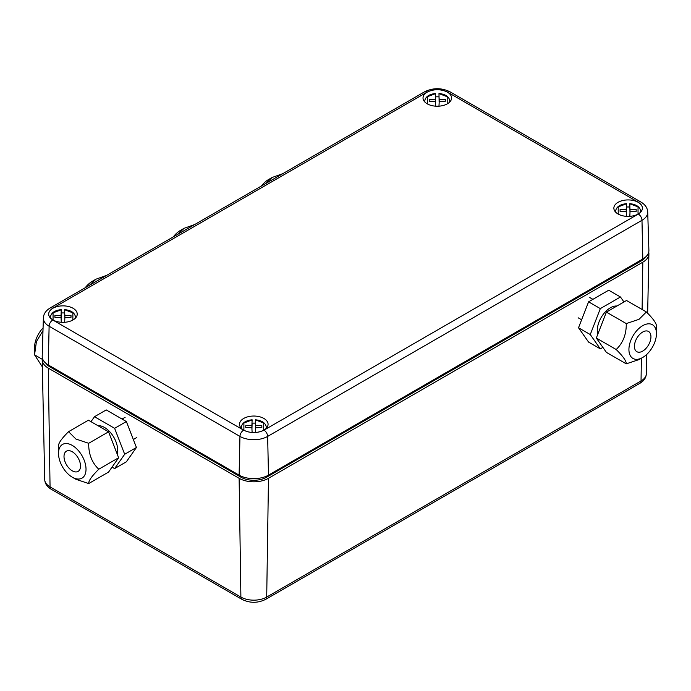 <?xml version="1.0" encoding="UTF-8"?>
<svg xmlns="http://www.w3.org/2000/svg" width="691" height="691" viewBox="0 0 691 691"><rect width="100%" height="100%" fill="white"/><g stroke="black" fill="none" stroke-linecap="round" stroke-linejoin="round"><path stroke-width="1.04" d="M46.142 363.509A18.087 10.443 0 0 0 50.167 367.042L241.004 477.222A18.087 10.443 0 0 0 266.588 477.222L640.928 261.103A18.087 10.443 0 0 0 644.953 257.57M48.284 368.13L239.121 478.31L240.891 597.076L50.054 486.896L48.284 368.13A20.765 11.989 180 0 1 42.203 359.804A20.765 11.989 180 0 1 42.384 358.068M641.378 358.223L641.041 380.957L266.709 597.076L268.479 478.31A20.765 11.989 180 0 1 239.121 478.31M268.479 478.31L642.811 262.191L642.103 309.49M648.711 252.129A20.765 11.989 180 0 1 648.892 253.865A20.765 11.989 180 0 1 642.811 262.191M52.87 319.933A14.269 8.24 0 0 0 68.184 321.773A14.269 8.24 0 0 0 77.228 314.396A14.269 8.24 0 0 0 73.056 308.272A14.269 8.24 0 0 0 57.267 306.545A14.269 8.24 0 0 0 48.698 314.396A14.269 8.24 0 0 0 52.87 319.933M618.039 213.985A14.269 8.24 0 0 0 633.362 215.825A14.269 8.24 0 0 0 642.397 208.449A14.269 8.24 0 0 0 638.225 202.333A14.269 8.24 0 0 0 622.436 200.606A14.269 8.24 0 0 0 613.867 208.449A14.269 8.24 0 0 0 618.039 213.985M243.707 430.104A14.269 8.24 0 0 0 259.03 431.953A14.269 8.24 0 0 0 268.065 424.576A14.269 8.24 0 0 0 263.893 418.452A14.269 8.24 0 0 0 248.104 416.725A14.269 8.24 0 0 0 239.535 424.576A14.269 8.24 0 0 0 243.707 430.104M427.202 103.805A14.269 8.24 0 0 0 442.525 105.654A14.269 8.24 0 0 0 451.56 98.277A14.269 8.24 0 0 0 447.388 92.153A14.269 8.24 0 0 0 431.599 90.426A14.269 8.24 0 0 0 423.03 98.277A14.269 8.24 0 0 0 427.202 103.805M642.811 259.013L268.479 475.132L267.65 436.41L641.982 220.291L642.811 259.013A20.765 11.989 0 0 0 648.892 250.323L647.717 212.094C647.527 208.017 645.264 204.666 640.911 202.022L450.074 91.843A5.191 2.997 120 0 0 447.483 92.102L638.32 202.282A5.191 2.997 -60 0 1 640.911 202.022M239.121 475.132L48.284 364.952L49.113 326.23L239.95 436.41L239.121 475.132A20.765 11.989 0 0 0 268.479 475.132M50.184 307.97A5.191 2.997 60 0 1 52.775 308.221L427.116 92.102A5.191 2.997 60 0 0 424.516 91.843L50.184 307.97C45.822 310.622 43.55 313.982 43.378 318.033L42.203 356.271A20.765 11.989 0 0 0 48.284 364.952M255.627 428.515L255.489 420.076M255.489 432.462L255.713 427.72L261.846 427.513L261.846 425.716L255.713 425.509L255.713 427.72M261.846 427.513L261.846 425.716M255.713 425.509L255.489 423.263M255.489 419.783C261.872 420.508 265.474 422.901 266.277 426.952A12.481 7.204 180 0 1 266.095 428.472M251.887 427.72L251.887 425.509L245.754 425.716L245.754 427.513L251.887 427.72L252.111 432.462M245.754 425.716L245.754 427.513M252.111 420.076L251.887 425.509M252.111 423.263L251.965 428.515M252.111 423.168A12.688 7.325 180 0 1 255.489 423.168M241.505 428.472A12.481 7.204 180 0 1 241.323 426.952C242.126 422.901 245.72 420.508 252.111 419.783M64.79 318.344L64.652 309.896M64.652 322.282L64.876 317.54L71.009 317.333L71.009 315.537L64.876 315.329L64.876 317.54M71.009 317.333L71.009 315.537M64.876 315.329L64.652 313.083M64.652 309.603C71.035 310.328 74.628 312.721 75.44 316.772A12.481 7.204 180 0 1 75.25 318.292M61.05 317.54L61.05 315.329L54.917 315.537L54.917 317.333L61.05 317.54L61.274 322.282M54.917 315.537L54.917 317.333M61.274 309.896L61.05 315.329M61.274 313.083L61.128 318.344M61.274 312.988A12.688 7.325 180 0 1 64.652 312.988M50.668 318.292A12.481 7.204 180 0 1 50.486 316.772C51.289 312.721 54.883 310.328 61.274 309.603M642.69 351.114A11.678 6.746 120 0 0 650.317 340.818A11.678 6.746 120 0 0 648.529 331.464A11.678 6.746 120 0 0 642.69 332.043A11.678 6.746 120 0 0 635.055 342.33A11.678 6.746 120 0 0 636.852 351.693A11.678 6.746 120 0 0 642.69 351.114M642.69 357.472A19.46 11.237 -60 0 1 628.922 349.525A19.46 11.237 -60 0 1 642.69 325.686A19.46 11.237 -60 0 1 656.45 333.632A19.46 11.237 -60 0 1 642.69 357.472L639.02 359.588L626.253 363.837C626.392 361.056 623.032 356.28 616.191 349.525C623.092 342.831 626.443 334.185 626.253 323.578L639.02 319.328L646.387 311.961L626.512 300.49L606.387 312.107L626.253 323.578M626.253 363.837L606.387 352.367L596.316 338.046L606.387 312.107M596.316 338.046L616.191 349.525M656.45 333.632L656.45 326.282C656.64 323.578 653.289 318.801 646.387 311.961M616.925 306.018A18.553 10.71 120 0 0 610.395 307.78A18.553 10.71 120 0 0 597.767 334.323M600.324 308.609L588.585 301.829L608.711 290.211L620.458 296.992L600.324 308.609L590.261 334.548L600.324 348.869L602.889 347.392M588.585 301.829L578.522 327.767L590.261 334.548M578.522 327.767L588.585 342.088L600.324 348.869M623.956 301.967L620.458 296.992M629.967 212.396L629.821 203.957M629.821 216.343L630.045 211.593L636.178 211.394L636.178 209.589L630.045 209.39L630.045 211.593M636.178 211.394L636.178 209.589M630.045 209.39L629.821 207.145M629.821 203.655C636.212 204.389 639.806 206.782 640.609 210.824A12.481 7.204 180 0 1 640.427 212.344M626.219 211.593L626.219 209.39L620.086 209.589L620.086 211.394L626.219 211.593L626.443 216.343M620.086 209.589L620.086 211.394M626.443 203.957L626.219 209.39M626.443 207.145L626.305 212.396M626.443 207.041A12.688 7.325 180 0 1 629.821 207.041M615.836 212.344A12.481 7.204 180 0 1 615.655 210.824C616.458 206.782 620.06 204.389 626.443 203.655M439.13 102.216L438.984 93.777M438.984 106.164L439.208 101.413L445.341 101.214L445.341 99.418L439.208 99.21L439.208 101.413M445.341 101.214L445.341 99.418M439.208 99.21L438.984 96.965M438.984 93.484C445.375 94.209 448.969 96.602 449.772 100.644A12.481 7.204 180 0 1 449.591 102.173M435.382 101.413L435.382 99.21L429.249 99.418L429.249 101.214L435.382 101.413L435.606 106.164M429.249 99.418L429.249 101.214M435.606 93.777L435.382 99.21M435.606 96.965L435.468 102.216M435.606 96.87A12.688 7.325 180 0 1 438.984 96.87M425 102.173A12.481 7.204 180 0 1 424.818 100.644C425.621 96.602 429.223 94.209 435.606 93.484M261.319 186.069A19.46 11.237 120 0 1 268.505 179.574L272.176 177.457L282.852 173.631M265.56 183.625L272.176 177.457M173.242 236.918A19.46 11.237 120 0 1 180.429 230.431L184.1 228.306L194.776 224.489M177.483 234.474L184.1 228.306M85.166 287.767A19.46 11.237 120 0 1 92.352 281.28L96.023 279.164L106.699 275.338M89.398 285.323L96.023 279.164M42.35 366.852L34.55 354.846L36.433 341.57L42.989 330.618M42.211 359.268L34.55 354.846L34.55 347.495A19.46 11.237 120 0 1 43.075 327.88M72.261 470.821A11.678 6.746 -120 0 0 78.1 471.4A11.678 6.746 -120 0 0 79.888 462.046A11.678 6.746 -120 0 0 72.261 451.759A11.678 6.746 -120 0 0 66.422 451.18A11.678 6.746 -120 0 0 64.634 460.534A11.678 6.746 -120 0 0 72.261 470.821M72.261 477.179A19.46 11.237 60 0 1 58.502 453.348A19.46 11.237 60 0 1 72.261 445.401A19.46 11.237 60 0 1 86.021 469.232A19.46 11.237 60 0 1 72.261 477.179L75.932 479.304L88.69 483.553C88.5 480.85 91.86 476.082 98.761 469.232C91.912 462.694 88.56 454.047 88.69 443.294L75.932 439.044L68.564 431.676C61.724 438.431 58.364 443.207 58.502 445.989L58.502 453.348M68.564 431.676L88.439 420.197L108.565 431.823L88.69 443.294M108.565 431.823L118.627 457.762L108.565 472.083L88.69 483.553M118.627 457.762L98.761 469.232M117.185 454.039A18.553 10.71 -120 0 0 104.557 427.496A18.553 10.71 -120 0 0 98.018 425.734M112.063 467.107L114.62 468.584L126.367 461.804L136.429 447.483L126.367 421.545L114.62 428.325L94.494 416.708L90.996 421.674M126.367 421.545L106.233 409.927L94.494 416.708M136.429 447.483L124.682 454.263L114.62 428.325M114.62 468.584L124.682 454.263M50.167 367.042L50.236 366.083M241.081 476.134L241.004 477.222M266.588 477.222L266.51 476.134M640.859 260.144L640.928 261.103M646.785 354.379L646.387 373.632A18.251 10.538 180 0 1 641.041 380.957A5.191 2.997 60 0 1 639.97 383.263L265.629 599.382A5.191 2.997 60 0 0 266.709 597.076A18.251 10.538 180 0 1 240.891 597.076A5.191 2.997 120 0 0 241.962 599.382L51.125 489.202A5.191 2.997 120 0 1 50.054 486.896A18.251 10.538 180 0 1 44.708 479.571L42.203 359.804M638.32 202.282C643.813 206.203 643.813 210.124 638.32 214.037A5.191 2.997 -120 0 1 641.982 220.291A19.59 11.306 0 0 0 647.717 212.094M243.612 430.165A5.191 2.997 -60 0 0 239.95 436.41A19.59 11.306 0 0 0 267.65 436.41A5.191 2.997 -120 0 0 263.979 430.165C257.19 433.335 250.401 433.335 243.612 430.165L52.775 319.985C47.282 316.063 47.282 312.142 52.775 308.221M638.32 214.037L263.979 430.165M43.378 318.033A19.59 11.306 0 0 0 49.113 326.23A5.191 2.997 -60 0 1 52.775 319.985M427.116 92.102C433.905 88.932 440.694 88.932 447.483 92.102M255.489 419.921L263.712 423.013L263.703 430.217M243.897 430.217L243.888 423.013L252.111 419.921M64.652 309.749L72.875 312.842L72.866 320.037M53.06 320.037L53.052 312.842L61.274 309.749M629.821 203.802L638.043 206.894L638.035 214.098M618.229 214.098L618.22 206.894L626.443 203.802M438.984 93.622L447.207 96.714L447.198 103.918M427.392 103.918L427.384 96.714L435.606 93.622M265.629 599.382C257.743 603.243 249.857 603.243 241.962 599.382M51.125 489.202C47.092 486.835 44.95 483.631 44.708 479.571M647.648 313.239L648.892 253.865M646.387 373.632C646.111 377.735 643.969 380.94 639.97 383.263M424.516 91.843C433.032 87.679 441.558 87.679 450.074 91.843M589.803 297.562L592.895 299.341M578.134 317.791L581.615 319.795M136.818 437.498L133.337 439.511M125.14 417.278L122.057 419.057"/></g></svg>

